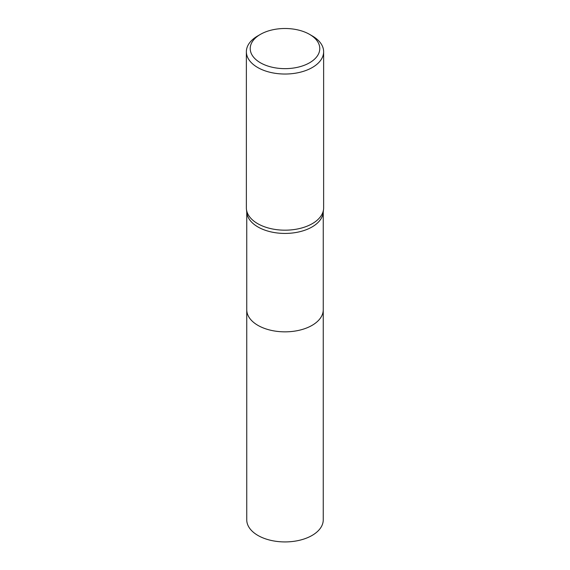 <?xml version="1.0" encoding="UTF-8"?>
<svg xmlns="http://www.w3.org/2000/svg" width="570" height="570" viewBox="0 0 570 570"><rect width="100%" height="100%" fill="white"/><g stroke="black" fill="none" stroke-linecap="round" stroke-linejoin="round"><path stroke-width="0.85" d="M309.588 34.378L312.317 35.96A38.632 22.308 180 0 1 323.632 51.727L323.632 207.872A38.632 22.308 180 0 1 323.553 209.318L323.169 212.774A38.247 22.08 180 0 1 312.046 226.96A38.247 22.08 180 0 1 271.512 232.011A38.247 22.08 180 0 1 246.831 212.774L246.447 209.318A38.632 22.308 180 0 1 246.368 207.872L246.368 51.727A38.632 22.308 180 0 1 257.683 35.96L260.412 34.378A34.77 20.071 180 0 1 309.588 34.378A34.77 20.071 180 0 1 309.588 62.771A34.77 20.071 180 0 1 260.412 62.771A34.77 20.071 180 0 1 260.412 34.378L257.683 35.96M323.247 309.546A38.247 22.08 180 0 1 323.247 309.767A38.247 22.08 180 0 1 312.046 325.377A38.247 22.08 180 0 1 270.365 330.165A38.247 22.08 180 0 1 246.753 309.767L246.753 212.061M323.553 209.318A38.632 22.308 180 0 1 312.317 223.647A38.632 22.308 180 0 1 271.377 228.748A38.632 22.308 180 0 1 246.447 209.318M323.632 51.727A38.632 22.308 180 0 1 312.317 67.502A38.632 22.308 180 0 1 270.216 72.333A38.632 22.308 180 0 1 246.368 51.727M323.247 309.767L323.247 519.84A38.247 22.08 180 0 1 299.635 540.246A38.247 22.08 180 0 1 257.954 535.458A38.247 22.08 180 0 1 246.753 519.84L246.753 309.767A38.247 22.08 180 0 0 257.954 325.377A38.247 22.08 180 0 0 299.635 330.165A38.247 22.08 180 0 0 323.247 309.767L323.247 212.061"/></g></svg>
